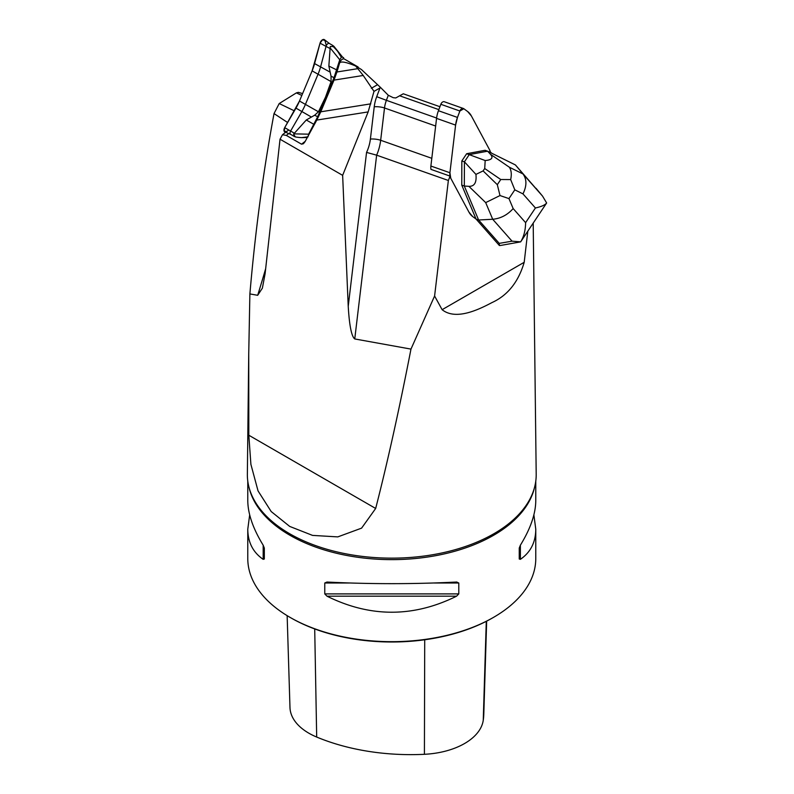 <?xml version="1.0" encoding="UTF-8"?>
<svg xmlns="http://www.w3.org/2000/svg" width="794" height="794" viewBox="0 0 794 794"><rect width="100%" height="100%" fill="white"/><g stroke="black" fill="none" stroke-linecap="round" stroke-linejoin="round"><path stroke-width="1.19" d="M500.557 245.455L499.406 245.525L499.247 243.371L512.051 241.178L492.707 219.263C500.627 218.529 507.445 214.966 513.162 208.564L525.608 222.657C525.499 230.3 523.851 236.711 520.646 241.872L500.557 245.455M527.812 231.153L524.199 262.298C518.403 281.999 507.664 295.428 491.992 302.574C478.484 309.72 455.855 320.667 442.119 309.69L434.596 295.993L448.362 180.476A37.487 25.378 109.4 0 0 450.019 176.099A9.141 6.193 109.4 0 0 450.764 178.253L468.946 212.127A22.857 15.473 109.4 0 0 472.678 216.554L476.053 219.035L499.406 245.525M491.784 153.262L490.335 152.021A9.141 6.193 109.4 0 1 490.434 152.597A9.141 6.193 109.4 0 0 489.59 149.848L471.398 115.974A22.857 15.473 109.4 0 0 467.666 111.547L463.845 108.728A3.652 2.471 109.4 0 0 463.398 108.49A3.652 2.471 109.4 0 0 459.885 111.011L457.473 117.433A22.857 15.473 109.4 0 0 455.597 125.095L449.92 172.745A9.141 6.193 109.4 0 0 450.764 178.253L468.946 212.127A22.857 15.473 109.4 0 0 472.678 216.554L476.053 219.035L472.678 216.554L468.946 212.127L450.764 178.253L449.92 172.745L455.597 125.095L457.473 117.433L459.885 111.011L463.845 108.728L467.666 111.547L471.398 115.974L489.59 149.848L490.434 152.597M403.292 93.791L395.759 97.96L393.199 97.672L388.286 95.26L380.654 87.578L374.004 91.379L368.148 111.914L316.786 120.083L304.956 141.828L303.387 143.754L301.541 144.19L305.233 141.312M455.597 125.095L436.561 118.375L430.884 166.035A9.141 6.193 -70.6 0 0 430.973 169.38L450.019 176.099M448.362 180.476L376.644 155.167L354.759 338.949L410.974 349.102C399.293 409.128 387.532 462.247 375.671 508.468L361.588 528.139L337.787 536.893L312.538 535.394L289.711 526.422L271.201 511.554L258.04 490.9L250.894 464.321L248.82 435.231L248.73 353.856L249.882 293.929C255.321 230.826 263.37 170.71 274.029 113.582L279.21 103.548L296.38 92.888L298.355 92.352L302.593 93.593M249.882 293.929L257.683 295.299L262.377 288.153L265.107 273.682L280.034 139.218L282.485 134.722L286.346 135.427L301.541 144.19M280.034 139.218L342.641 175.355L368.148 111.914M316.786 120.083L320.766 111.805L370.798 103.845M358.124 66.984L344.388 59.054A4.119 2.372 -60 0 0 339.643 62.885C341.132 61.088 346.472 62.14 355.692 66.041L361.439 69.535L380.654 87.578M355.692 66.041L363.225 75.47L374.004 91.379M363.225 75.47L334.026 80.105L320.766 111.805M339.643 62.885L336.934 71.986L358.015 68.631M334.026 80.105L336.934 71.986M248.73 353.856L247.361 474.217A144.419 83.38 0 0 0 253.832 499.446A144.419 83.38 0 0 0 289.661 533.727A144.419 83.38 0 0 0 529.727 499.446A144.419 83.38 0 0 0 536.198 474.217L533.201 223.094M434.596 295.993L410.974 349.102M354.759 338.949C351.534 336.467 349.36 325.59 348.229 306.325L366.56 152.408L376.644 155.167A37.487 25.378 -70.6 0 0 380.663 140.27L384.514 107.984L435.648 126.028M342.641 175.355L348.229 306.325M533.886 514.869L535.771 529.201L535.771 558.539A144.002 83.132 180 0 1 493.6 617.325A144.002 83.132 180 0 1 289.959 617.325L289.959 617.325A144.002 83.132 180 0 1 247.778 558.539L247.778 529.201L249.673 514.869M247.778 481.164L247.778 500.538C247.877 513.738 253.008 528.625 263.181 545.2L264.323 548.098L264.323 559.006L263.181 559.343C253.008 552.356 247.877 542.312 247.778 529.201M535.771 529.201C535.682 542.312 530.551 552.356 520.378 559.343L519.236 559.006L519.236 548.098L520.378 545.2C530.551 528.625 535.682 513.738 535.771 500.538L535.771 481.164M456.57 582.042L458.793 582.995L458.793 593.902L456.57 596.185C413.376 617.563 370.183 617.563 326.989 596.185L324.766 593.902L324.766 582.995L326.989 582.042C370.183 584.195 413.376 584.195 456.57 582.042L456.917 582.032M290.932 617.881A142.622 82.348 180 0 1 290.922 617.881L289.959 617.325L290.932 617.881A142.622 82.348 180 0 0 492.627 617.881L493.6 617.325M287.15 615.658L289.979 707.514A64.552 37.268 0 0 0 316.687 737.05A160.547 92.69 0 0 0 424.413 754.3A64.552 37.268 0 0 0 483.248 720.327A160.547 92.69 0 0 0 483.804 714.104L486.662 621.136M282.485 134.722L285.632 132.261M288.738 133.551L286.346 135.427M536.049 188.317L542.56 196.128L546.639 202.976C545.012 205.05 541.27 206.708 535.414 207.978L522.968 193.885C526.879 185.895 526.879 179.255 522.988 173.955L542.332 195.87L515.415 164.944L487.605 151.197L469.185 154.622L485.184 160.537C491.863 159.961 493.59 157.847 490.364 154.185L487.605 151.197L485.065 150.294L466.654 153.728L461.84 160.934L461.771 185.141L464.311 186.034L478.613 219.998L499.247 243.371M461.771 185.141L476.053 219.035M476.082 219.104L478.613 219.998L492.707 219.263L485.69 202.609L499.992 195.552L497.312 184.674L500.756 179.523L510.671 179.583C511.793 174.343 511.346 170.224 509.341 167.216L522.988 173.955L515.415 164.944M464.43 161.817L464.311 186.034L468.877 186.332C474.425 186.521 476.777 182.541 475.924 174.392L464.43 161.817L469.214 154.661M461.84 160.934L464.371 161.827M466.654 153.728L469.185 154.622M485.184 160.537L484.717 168.517L483.109 170.918L475.924 174.392M546.639 202.986L520.666 241.852L512.051 241.178M510.671 179.583L514.81 189.845L508.964 198.599L499.992 195.552M436.561 118.375A22.857 15.473 -70.6 0 1 438.437 110.713L440.839 104.292A3.652 2.471 -70.6 0 1 444.362 101.771L463.398 108.49M307.288 137.531L301.601 137.63A48.762 37.973 -31.4 0 1 295.388 136.935L294.405 136.379L295.388 136.935L293.572 134.156L306.286 120.003L314.672 115.199L318.454 111.775L325.52 97.126L331.078 81.603L331.019 76.125L328.855 66.061L330.244 46.518L333.202 46.558L332.507 45.327L333.817 46.221L344.001 58.895M329.49 43.561A2.839 1.638 120 0 0 329.391 43.491A2.839 1.638 120 0 0 326.086 46.251L320.637 66.676A37.387 21.587 -60 0 1 318.096 74.1L305.472 104.272A37.387 21.587 -60 0 1 301.869 111.537L290.604 131.04A2.839 1.638 120 0 0 290.604 134.325A2.839 1.638 120 0 0 290.713 134.375M343.633 57.734L342.154 56.88L341.36 57.297L339.763 59.778L330.304 48.077M294.405 133.878L308.628 134.176L317.669 116.768L334.006 77.713L339.763 59.778M308.628 134.176L308.33 135.615M333.202 46.558A48.762 29.358 62.2 0 1 337.698 51.382L341.36 57.297M337.698 51.382L342.154 56.88M301.601 137.63L308.082 136.826M329.441 43.521L324.438 39.7A3.652 2.114 120 0 0 320.042 43.164L314.603 63.589A36.574 21.11 -60 0 1 312.111 70.855L299.487 101.027A36.574 21.11 -60 0 1 295.964 108.133L284.699 127.636A3.652 2.114 120 0 0 284.838 131.923L290.654 134.355M288.758 129.978L286.981 131.367L284.232 131.397L284.699 127.636L299.487 101.027L312.111 70.855L320.042 43.164L322.592 39.73L324.974 40.563L326.324 45.586M442.119 309.69L524.199 262.298M438.844 109.632L399.541 95.756M436.601 118.038L386.39 100.322L388.286 95.26M431.797 158.314L380.663 140.27A7.315 1.697 -173.2 0 0 370.391 139.079L374.232 106.803A30.172 20.426 -70.6 0 1 376.713 96.679L379.998 87.926M376.713 96.679L386.39 100.322A22.857 15.473 109.4 0 0 384.514 107.984A7.315 1.697 -173.2 0 0 374.232 106.803M248.82 435.231L375.671 508.468M366.56 152.408A30.172 20.426 109.4 0 0 370.391 139.079M249.038 487.456A144.002 83.132 0 0 0 289.959 535.285A144.002 83.132 0 0 0 437.97 555.244A144.002 83.132 0 0 0 534.521 487.456M486.285 621.325L483.248 720.327M314.712 628.947L316.687 737.05M424.721 639.775L424.413 754.3M263.181 545.2L263.181 559.343M520.378 559.343L520.378 545.2M324.766 582.995L349.42 582.995M434.139 582.995L458.793 582.995M324.766 593.902L458.793 593.902M326.989 596.185L456.57 596.185M301.819 95.449L296.38 92.888M279.21 103.548L294.385 110.862M257.683 295.299A1143.42 660.151 120 0 0 265.653 268.729M287.646 122.534L274.029 113.582M371.344 88.273L377.388 84.789M508.964 198.599L513.162 208.564M525.608 222.657L535.414 207.978M522.968 193.885L514.81 189.845M490.364 154.185L509.341 167.216M485.69 202.609L468.877 186.332M483.109 170.918L497.312 184.674M500.756 179.523L484.717 168.517M459.885 111.011L440.839 104.292M438.437 110.713L457.473 117.433M430.884 166.035L449.92 172.745M294.524 133.303L284.699 127.636M330.006 48.513L320.042 43.164M331.078 81.603L312.111 70.855M329.738 71.926L314.603 63.589M310.96 116.787L295.964 108.133M318.454 111.775L299.487 101.027M317.669 116.768L314.672 115.199M313.997 124.4L306.286 120.003M328.855 66.061L336.795 69.932M331.019 76.125L334.006 77.713M439.936 106.724L403.273 93.781M290.604 134.325L294.495 136.568M329.391 43.491L332.795 45.456"/></g></svg>
